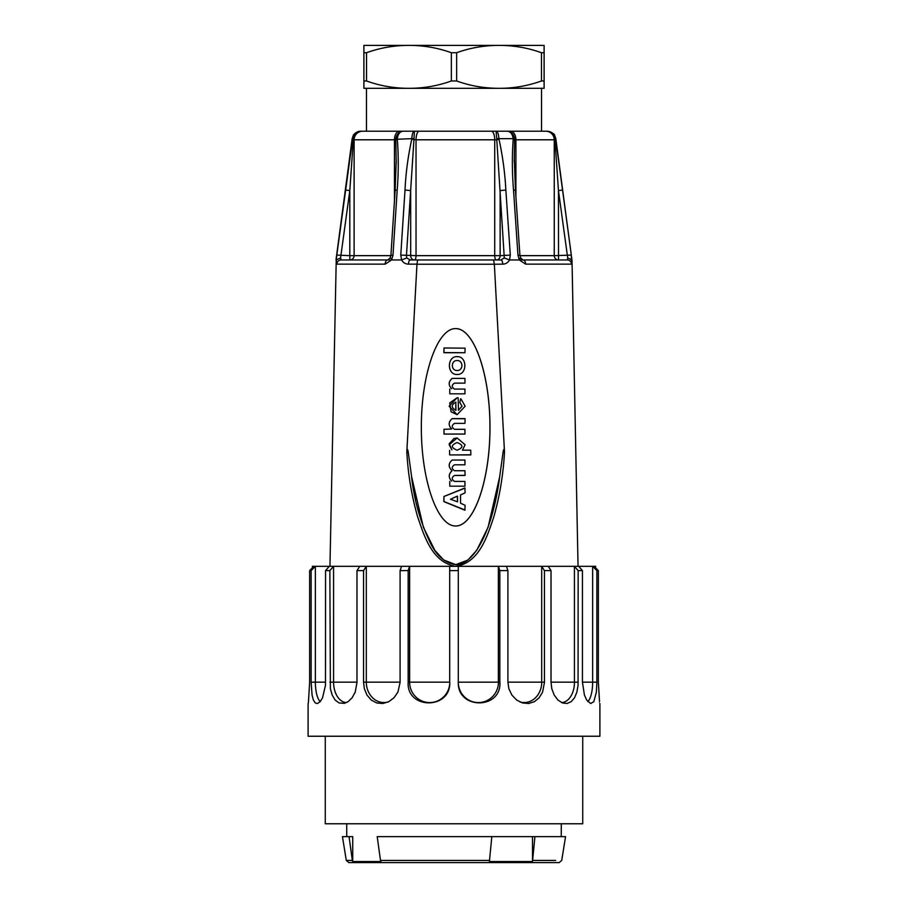 <?xml version="1.0" encoding="UTF-8"?>
<svg xmlns="http://www.w3.org/2000/svg" width="908" height="908" viewBox="0 0 908 908"><rect width="100%" height="100%" fill="white"/><g stroke="black" fill="none" stroke-linecap="round" stroke-linejoin="round"><path stroke-width="1.36" d="M454 131.217L547.172 131.217C551.814 131.581 554.629 134.055 555.605 138.663L571.325 255.091L571.507 264.149L525.63 264.149L519.331 259.949L517.957 255.091L513.519 190.033C512.089 172.94 511.976 156.006 513.179 139.23L513.179 138.663C512.464 134.055 510.546 131.581 507.413 131.217C511.261 131.581 513.656 134.055 514.575 138.663L498.912 138.663L498.991 139.23C502.68 156.017 504.962 172.951 505.847 190.033L510.307 255.091L509.547 259.949C507.969 262.673 505.688 264.08 502.691 264.149L494.349 264.239L504.496 451.855C503.35 474.146 499.763 495.904 493.736 517.129C487.267 536.242 479.027 563.448 455.373 566.274C431.947 562.245 424.07 535.629 417.51 516.391C411.551 495.405 407.987 473.897 406.818 451.855C407.068 448.62 407.51 448.541 408.157 451.628L411.642 476.848L423.378 527.276L434.909 550.452L443.717 560.02L455.805 564.606L467.802 560.134L476.768 550.282L488.084 527.253L499.672 476.848L503.146 451.673C503.792 448.552 504.246 448.609 504.496 451.855M363.892 88.314L363.892 80.971L366.537 80.971C380.089 85.885 394.22 88.326 408.952 88.314L363.892 88.314M541.463 80.971L541.463 52.732C527.911 47.829 513.78 45.389 499.06 45.4L544.108 45.4L544.108 88.314L499.025 88.314C513.553 88.371 527.696 85.919 541.463 80.971L544.108 80.971M456.656 52.732L451.344 52.732C437.804 47.829 423.673 45.389 408.941 45.4C394.231 45.377 380.089 47.829 366.537 52.732L363.892 52.732L363.892 45.4L499.06 45.4C484.339 45.377 470.196 47.829 456.656 52.732L456.656 80.971C470.185 85.874 484.305 88.314 499.025 88.314L408.952 88.314C423.673 88.326 437.804 85.885 451.344 80.971L456.656 80.971M544.108 52.732L541.463 52.732M451.344 80.971L451.344 52.732M366.537 52.732L366.537 80.971M363.892 80.971L363.892 52.732M312.397 567.806L312.397 566.32L595.603 566.32L595.603 567.806M599.893 703.575L599.893 736.24L308.107 736.24L308.107 703.575M598.361 682.169C600.029 709.75 600.018 709.75 598.349 682.169L598.361 570.61L596.862 570.61L592.64 566.32L592.64 682.169L582.437 682.169L584.423 695.085L586.693 700.045L590.631 703.53L593.821 701.714L596.363 692.157L596.885 682.169L592.652 682.169A20.385 6.969 90 0 1 587.817 701.589M596.862 682.169L596.862 570.61M578.714 566.32L582.437 570.61L582.437 682.169M582.437 570.61L578.146 570.61L574.423 566.32L574.423 682.169L551.02 682.169L551.78 688.684L554.209 695.085L557.955 700.045L562.449 702.951L567.023 703.496L571.143 701.714L574.503 697.821L576.875 692.157L578.067 685.313L578.146 570.61M548.262 566.32L551.02 570.61L551.02 682.169M551.02 570.61L544.448 570.61L541.69 566.32L541.69 682.169M544.448 682.169L544.448 570.61M507.913 682.169L508.843 688.684L511.896 695.085L516.675 700.045L522.531 702.951L528.649 703.496L534.335 701.714L539.114 697.821L542.564 692.157L544.516 682.169L507.913 682.169L507.913 570.61L499.843 570.61L498.379 566.32L498.379 682.169M499.843 682.169L499.843 570.61M458.29 566.32L458.29 682.18C457.133 709.704 501.613 709.784 499.922 682.169L458.29 682.18A20.385 20.078 90 0 0 478.368 702.565A20.385 20.078 90 0 0 498.447 682.169M458.29 570.61L449.71 570.61L449.71 566.32M449.71 682.169L449.71 570.61M408.157 682.169C406.421 709.704 450.901 709.784 449.789 682.169A20.385 20.078 -90 0 1 429.7 702.565A20.385 20.078 -90 0 1 409.621 682.169L408.157 682.169L408.157 570.61L400.087 570.61L401.563 566.32M400.087 682.169L400.087 570.61M363.552 682.169L366.31 682.169L366.31 566.32L363.552 570.61L363.552 682.169L364.346 688.684L366.98 695.085L371.247 700.045L376.729 702.951L382.779 703.496L388.703 701.714L393.936 697.821L397.886 692.157L400.167 682.169L366.31 682.169A20.385 17.661 -90 0 0 388.113 701.998M363.552 570.61L356.98 570.61L359.738 566.32M356.98 682.169L356.98 570.61M329.854 682.169L333.576 682.169L333.576 566.32L329.854 570.61L330.387 688.684L332.18 695.085L335.143 700.045L339.07 702.951L344.336 703.337L348.025 701.714L352.088 697.821L355.21 692.157L357.037 682.169L333.576 682.169A20.385 13.109 -90 0 0 346.516 702.565M329.854 570.61L325.563 570.61L329.286 566.32M325.597 682.169L315.36 682.169L315.36 566.32L311.138 570.61L311.138 682.169L312.068 695.085L313.374 700.045L315.269 702.951L317.403 703.541L320.115 701.714L322.533 697.821L325.495 685.313L325.563 570.61M311.138 570.61L309.639 570.61L309.639 682.169L309.639 570.61L313.873 566.32M309.639 682.169C307.971 709.75 307.982 709.75 309.651 682.169C307.971 709.75 307.982 709.75 309.651 682.169L309.639 682.169M582.732 736.24L582.732 823.772L325.268 823.772L325.268 736.24M561.53 702.565A20.385 13.098 90 0 0 574.469 682.169L578.192 682.169M594.127 566.32L598.361 570.61M311.138 682.169L315.36 682.169A20.385 6.98 -90 0 0 320.218 701.6M408.157 570.61L409.621 566.32L409.621 682.169L449.744 682.169M519.966 701.998A20.385 17.661 90 0 0 541.747 682.169M506.437 566.32L507.913 570.61M534.926 836.643L532.508 861.533L532.508 836.643L565.559 836.643L561.723 860.432L559.18 862.6L348.808 862.6L346.277 860.432L352.349 860.432L349.047 836.643L352.735 836.643L352.735 861.533L352.338 860.432L346.3 860.432L342.441 836.643L349.047 836.643M532.508 861.533L489.401 861.533L491.818 836.643L532.508 836.643M491.818 836.643L377.206 836.643L380.509 860.432L489.662 860.432M380.509 860.432L380.906 861.533L352.735 861.533M457.121 370.521C463.466 370.77 463.466 360.283 457.121 360.533C463.5 360.26 463.5 370.793 457.144 370.521C450.777 370.793 450.777 360.26 457.144 360.533M457.11 374.471C446.838 374.97 446.838 356.163 457.11 356.651L457.121 356.651C446.872 356.163 446.872 374.97 457.144 374.471L457.144 374.471C467.404 374.97 467.404 356.163 457.144 356.651L457.144 356.651M465.1 348.161L444.012 347.991L443.864 352.576L464.953 352.747L465.1 348.161M464.93 352.747L443.989 352.747L444.012 347.991M449.778 393.834L449.755 389.078L449.778 393.834L464.953 393.834L464.953 389.078L454.488 389.078L464.93 389.078M454.488 389.078C451.526 387.092 451.526 385.117 454.488 383.131L464.953 383.131L454.488 383.131M464.953 383.131L464.953 378.375L452.241 378.375L464.93 378.375M452.218 378.375L452.173 378.398C448.404 381.632 448.234 385.094 451.685 388.76C448.212 385.094 448.37 381.632 452.15 378.398L452.218 378.375M455.975 410.144L455.793 402.131L455.816 410.314C451.094 407.579 451.094 404.854 455.816 402.131L455.975 402.301M458.438 410.314L462.024 406.216L459.8 402.516L460.617 398.828L459.823 402.516L462.047 406.216L458.461 410.314L458.143 397.806L457.121 397.738L449.12 406.228L457.133 414.706L451.049 411.778L449.744 402.902L457.144 397.738M457.11 414.706L465.157 406.228L460.855 398.714M454.488 429.314C451.526 427.327 451.526 425.353 454.488 423.366L464.953 423.366L465.1 418.781L452.173 418.633C448.404 421.868 448.234 425.33 451.685 428.996L444.012 429.314L443.989 434.058L464.953 434.058L464.953 429.314L454.488 429.314L464.93 429.314M464.93 423.366L454.488 423.366M443.989 434.058L443.989 429.314L451.662 428.996C448.212 425.33 448.37 421.868 452.15 418.633L464.93 418.611M457.121 450.186C463.489 447.644 463.489 445.102 457.121 442.548C463.523 445.102 463.523 447.644 457.144 450.186C450.754 447.644 450.754 445.102 457.144 442.548M449.755 454.942L470.696 454.942M449.608 454.772L449.608 450.357L449.63 454.772M451.889 449.88L449.244 443.728L453.932 438.53L457.11 437.974L449.176 444.761L451.912 449.88M449.778 454.942L470.866 454.772L470.719 450.186L462.444 450.186L465.1 444.761L457.144 437.974M449.778 486.177L449.755 481.422L449.778 486.177L464.953 486.177L464.953 481.422L454.488 481.422C451.526 479.447 451.526 477.46 454.488 475.486L465.1 475.315L464.953 470.73L454.488 470.73C451.526 468.755 451.526 466.769 454.488 464.794L464.953 464.794L454.488 464.794M464.953 464.794L464.953 460.038L452.173 460.05C448.314 463.455 448.234 466.962 451.946 470.582L451.946 470.877C448.495 474.18 448.404 477.597 451.685 481.115C448.382 477.597 448.461 474.18 451.923 470.877L451.923 470.582C448.212 466.962 448.291 463.455 452.15 460.05L452.218 460.038M454.488 481.422L464.93 481.422M464.93 475.486L454.488 475.486M454.488 470.73L464.93 470.73M457.496 496.301L457.496 501.852L457.314 496.143L450.504 499.23L457.519 501.852M465.1 510.024L443.842 501.5L443.944 496.483L443.967 501.659L464.896 510.194L465.1 505.302L460.549 503.202L460.549 494.939L465.1 492.851L464.896 487.959L443.967 496.483L465.1 488.118M490.365 259.949L410.166 259.949A4.29 1.657 90 0 0 408.521 264.149C405.49 264.069 403.175 262.673 401.563 259.949L400.769 255.091L405.013 190.033C405.819 172.94 408.067 156.006 411.744 139.23L411.823 138.663C412.084 134.055 412.947 131.581 414.434 131.217L414.003 138.663A4.29 0.579 -178.7 0 0 411.823 138.663L397.307 139.23C398.601 156.017 398.567 172.951 397.205 190.033L392.994 255.091L391.609 259.949L385.185 264.149L336.891 264.149L336.232 259.949L336.811 255.091L352.644 138.663C353.609 134.055 356.401 131.581 361.021 131.217C356.753 131.581 354.211 134.055 353.416 138.663L352.168 138.663L353.326 135.371C352.769 135.757 356.004 131.093 360.68 131.217L402.88 131.217C399.849 131.581 397.999 134.055 397.307 138.663L395.854 138.663C396.762 134.055 399.111 131.581 402.88 131.217L496.063 131.217C497.675 131.581 498.617 134.055 498.912 138.663A4.29 0.579 -1.5 0 0 496.744 138.663L496.063 131.217L510.648 131.217A8.581 5.266 90 0 1 515.914 139.798L514.632 139.798A4.29 0.999 -174 0 0 513.179 139.23M384.969 259.949L341.136 259.949A4.29 4.256 90 0 0 336.891 264.149M396.217 163.508L395.809 139.798A4.29 0.976 -6.4 0 1 397.307 139.23M394.469 200.77L394.469 139.798L395.809 139.798L395.854 138.663M390.065 258.076L390.917 255.375L395.15 190.317L397.205 190.033M390.917 255.375L392.994 255.091M390.599 257.963L391.393 259.881M353.416 138.663L349.807 190.601L340.579 257.963L341.136 259.949L387.682 259.949A4.29 2.497 90 0 0 385.185 264.149M340.579 257.963L336.266 259.881M389.441 259.949L349.864 259.949L349.807 255.659L336.811 255.091M340.761 259.949L349.864 259.949A4.29 4.245 90 0 0 354.12 255.659L349.807 255.659L349.807 190.601L345.494 190.033M399.531 131.217A8.581 5.062 -90 0 0 394.469 139.798L353.337 139.798A4.29 0.874 -171.2 0 1 352.565 139.23M414.003 138.663L406.444 255.659L406.761 257.963L410.166 259.949L500.921 259.949L504.292 257.963L496.778 139.798L498.991 139.23M505.847 190.033L500.138 190.601L500.138 255.659L494.724 255.659L494.724 139.798L496.778 139.798L496.744 138.663M502.691 264.149A4.29 1.771 90 0 0 500.921 259.949L496.449 259.949A4.29 3.689 -90 0 0 500.138 255.659L510.307 255.091M504.292 257.963L509.309 259.881M493.555 259.949L494.349 264.149M417.635 259.949L416.965 264.149L408.521 264.149M406.818 451.855L416.965 264.149M406.761 257.963L401.813 259.881M491.251 131.217A8.581 3.462 -90 0 1 494.724 139.798L416.034 139.798L416.034 255.659L400.769 255.091M496.449 259.949A4.29 1.737 -90 0 1 494.724 255.659L416.034 255.659A4.29 1.612 -90 0 1 414.423 259.949A4.29 3.745 -90 0 1 410.677 255.659L410.677 190.601L405.013 190.033M419.269 131.217A8.581 3.235 -90 0 0 416.034 139.798L411.744 139.23M509.547 259.949L567.239 259.949L567.704 257.963L558.454 190.601L554.89 138.663C554.073 134.055 551.508 131.581 547.172 131.217L547.172 131.217M554.89 138.663L555.832 138.663L554.64 135.315C554.686 133.998 552.246 132.636 547.32 131.217M545.719 131.217A8.581 8.535 90 0 1 554.255 139.798L554.981 139.798A4.29 0.897 -8.4 0 0 555.685 139.23M571.325 255.091L554.255 255.659A4.29 4.268 -90 0 0 558.511 259.949L558.454 190.601L562.642 190.033M567.704 257.963L571.915 259.881M567.239 259.949A4.29 4.268 90 0 1 571.507 264.149M558.511 259.949L523.031 259.949A4.29 2.599 90 0 1 525.63 264.149M520.182 257.963L519.546 259.881M513.519 190.033L515.472 190.294L519.921 255.364L517.957 255.091M514.575 138.663L514.246 161.93M455.657 328.605C437.293 328.208 421.199 374.482 421.335 427.293C421.199 480.105 437.293 526.379 455.657 525.982C474.021 526.379 490.116 480.105 489.979 427.293C490.116 374.482 474.021 328.208 455.657 328.605C473.999 328.242 490.082 374.505 489.945 427.293C490.082 480.082 473.999 526.345 455.634 525.982M366.469 88.314L366.469 131.217L362.621 131.217A8.581 8.501 -90 0 0 354.12 139.798L354.12 255.659L390.894 255.659M546.979 131.217L545.379 131.217M414.423 259.949L410.166 259.949M411.63 476.745L415.546 499.65M455.771 564.606C474.782 565.014 492.987 528.626 499.672 476.848M555.832 138.663L571.938 259.949M336.232 259.949L329.956 566.32M401.563 259.949L391.609 259.949M532.769 860.432L555.651 860.432M494.349 264.239L416.965 264.239M519.944 255.659L554.255 255.659L554.255 139.798L515.914 139.798L515.914 196.911M541.531 88.314L541.531 131.217M561.269 836.643L561.269 823.772M346.731 836.643L346.731 823.772M395.15 190.317L396.229 159.797M390.009 258.167L387.682 259.949M523.031 259.949L520.84 258.201M519.921 255.364L520.783 258.099M515.472 190.305L514.257 158.264M411.574 476.757C414.15 500.251 420.472 522.452 430.54 543.347C437.054 556.286 445.488 563.369 455.839 564.606M352.168 138.663L335.994 259.949M572.006 259.949L578.044 566.32"/></g></svg>
